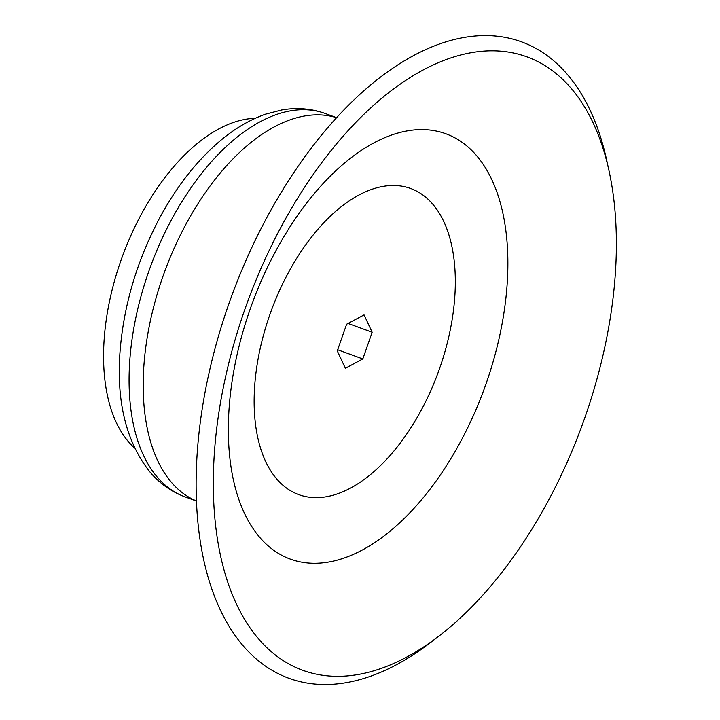 <?xml version="1.0" encoding="UTF-8"?>
<svg xmlns="http://www.w3.org/2000/svg" width="720" height="720" viewBox="0 0 720 720"><rect width="100%" height="100%" fill="white"/><g stroke="black" fill="none" stroke-linecap="round" stroke-linejoin="round"><path stroke-width="1.08" d="M609.021 170.838L606.663 160.092A338.805 184.977 110.1 0 0 359.469 94.752A338.805 184.977 110.1 0 0 199.143 533.286A338.805 184.977 110.1 0 0 430.191 642.798L438.921 636.102A326.556 178.299 110.1 0 0 585.045 417.105A326.556 178.299 110.1 0 0 609.021 170.838A326.556 178.299 110.1 0 0 370.755 107.865A326.556 178.299 110.1 0 0 216.225 530.55A326.556 178.299 110.1 0 0 438.921 636.102M486.117 383.607A226.431 123.624 110.1 0 0 373.887 142.893A226.431 123.624 110.1 0 0 244.287 512.955A226.431 123.624 110.1 0 0 486.117 383.607M439.659 368.307A162.963 88.974 110.1 0 0 358.884 195.057A162.963 88.974 110.1 0 0 265.608 461.403A162.963 88.974 110.1 0 0 439.659 368.307M372.15 332.262L362.808 358.947L345.375 368.28L337.275 350.919L346.626 324.234L364.059 314.91L372.15 332.262L348.075 323.46M255.213 118.305A179.604 98.064 110.1 0 0 122.319 256.626A179.604 98.064 110.1 0 0 134.667 448.047M362.808 358.947L337.68 349.767M184.968 496.845C171.342 491.751 159.678 483.48 149.976 472.032C126.684 442.584 116.64 403.29 119.844 354.159C123.183 307.188 136.449 261.774 159.669 217.926C177.066 185.661 197.685 159.597 221.517 139.716C235.629 128.043 250.326 119.529 265.599 114.156L281.682 109.98C296.712 107.325 311.193 108.486 325.134 113.463A204.102 111.438 110.1 0 0 150.39 266.895A204.102 111.438 110.1 0 0 184.968 496.845L196.452 501.039M336.564 117.711A204.102 111.438 110.1 0 0 164.502 272.052A204.102 111.438 110.1 0 0 196.452 500.976M325.134 113.463L336.618 117.666"/></g></svg>
